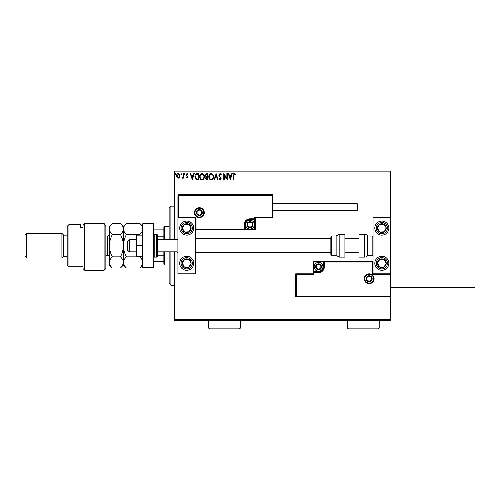 <?xml version="1.0" encoding="UTF-8"?>
<svg xmlns="http://www.w3.org/2000/svg" width="500" height="500" viewBox="0 0 500 500"><rect width="100%" height="100%" fill="white"/><g stroke="black" fill="none" stroke-linecap="round" stroke-linejoin="round"><path stroke-width="0.75" d="M179.556 177.456L178.275 178.2L177.006 177.456L176.544 175.856C176.531 174.581 177.113 173.812 178.275 173.544C179.45 173.812 180.025 174.581 180.012 175.856L179.556 177.456M183.644 173.625L183.644 178.119L183.169 178.119L183.169 177.456L182.344 178.2L181.988 178.044L182.213 177.562L183.094 176.675L183.169 173.625L183.644 173.625M186.925 178.2L186.006 177.556L186.287 177.175L186.894 177.644L187.35 177.037L186.006 174.844L187.006 173.544L187.981 174.15L187.712 174.569L187.062 174.094L186.481 174.819L187.825 177.019L186.925 178.2M197.281 173.625L198.706 173.625L198.706 179.775L196.312 179.556L194.919 176.619C194.85 174.844 195.637 173.844 197.281 173.625M207.856 173.625L207.856 179.775L206.988 179.775L205.569 178.25L206.15 176.944L205.175 175.369L206.625 173.625L207.856 173.625M216.137 173.625L218.113 179.775L217.594 179.775L216.1 175.106L214.606 179.775L214.088 179.775L216.137 173.625M226.869 173.625L227.338 173.625L227.338 179.775L224.262 175.188L224.262 179.775L223.787 179.775L223.787 173.625L226.869 178.2L226.869 173.625M233.569 175.681L233.569 179.775L233.1 179.775L233.1 175.619C232.906 174.506 233.281 173.787 234.225 173.463L235.387 174.175L235.144 174.65L234.225 174.094L233.569 175.681M174.412 171.863L174.412 170.987L390.625 170.987L390.625 171.863L174.412 171.863L174.412 239.544M174.412 251.844L174.412 319.519L390.625 319.519L390.625 320.4L174.412 320.4L174.412 319.519M390.625 171.863L390.625 217.569L373.044 217.569L373.044 273.819L390.625 273.819L390.625 217.569M390.1 296.144L390.625 296.669L295.706 296.669L295.7 273.819L296.231 274.344L296.231 296.144L390.1 296.144L390.1 274.344L390.625 273.819L390.625 319.519M230.338 179.775L228.287 173.625L228.8 173.625L229.431 175.594L231.163 175.594L231.794 173.625L232.306 173.625L230.338 179.775M220.044 173.463L221.425 174.812L221.038 175.119L220.075 174.094L219.219 175.138L221.106 178.5L220.012 179.931L218.819 178.894L219.194 178.512L220.012 179.3L220.637 178.525L218.744 175.131L220.044 173.463M213.538 176.675C213.569 178.425 212.794 179.513 211.2 179.931C209.569 179.556 208.775 178.475 208.806 176.7C208.775 174.944 209.562 173.869 211.163 173.463C212.769 173.85 213.556 174.919 213.538 176.675M204.387 176.675C204.419 178.425 203.644 179.513 202.05 179.931C200.425 179.556 199.625 178.475 199.656 176.7C199.625 174.944 200.413 173.869 202.013 173.463C203.619 173.85 204.406 174.919 204.387 176.675M192.319 179.775L190.269 173.625L190.781 173.625L191.412 175.594L193.144 175.594L193.775 173.625L194.294 173.625L192.319 179.775M185.144 174.056L184.744 174.569L184.35 174.056L184.744 173.544L185.144 174.056M181.513 174.056L181.119 174.569L180.725 174.056L181.119 173.544L181.513 174.056M175.6 174.056L175.2 174.569L174.806 174.056L175.2 173.544L175.6 174.056M229.638 176.225L230.3 178.294L230.963 176.225L229.638 176.225M209.275 176.7C209.256 178.113 209.887 178.975 211.181 179.3C212.463 178.962 213.094 178.088 213.062 176.675C213.088 175.275 212.456 174.412 211.181 174.094C209.881 174.412 209.25 175.281 209.275 176.7M206.894 179.144L207.381 179.144L207.381 177.175L206.044 178.238L206.894 179.144M207.144 176.544L207.381 174.256L206.844 174.256L205.65 175.369L206.394 176.469L207.144 176.544M200.125 176.7C200.106 178.113 200.738 178.975 202.031 179.3C203.312 178.962 203.944 178.088 203.912 176.675C203.938 175.275 203.306 174.412 202.031 174.094C200.731 174.412 200.1 175.281 200.125 176.7M198.238 179.144L198.238 174.256L196.462 174.412L195.394 176.625L196.562 178.969L198.238 179.144M191.619 176.225L192.281 178.294L192.944 176.225L191.619 176.225M177.019 175.856L178.281 177.644L179.544 175.856L178.281 174.094L177.019 175.856M186.719 221.081A7.031 7.031 0 0 1 193.75 228.113A7.031 7.031 0 0 1 186.719 235.144A7.031 7.031 0 0 1 179.688 228.113A7.031 7.031 0 0 1 186.719 221.081M186.719 270.3A7.031 7.031 0 0 0 193.75 263.269A7.031 7.031 0 0 0 186.719 256.238A7.031 7.031 0 0 0 179.688 263.269A7.031 7.031 0 0 0 192.606 267.119A7.031 7.031 0 0 0 190.562 257.387M195.506 217.569L195.506 273.819L177.931 273.819L177.931 217.569L195.506 217.569L196.038 217.044L196.038 229.344L195.506 229.875L245.256 229.875L245.256 229.344L254.744 229.344L254.744 219.856L250 219.856A4.744 4.744 0 0 0 245.256 224.6L245.256 229.344L244.725 229.344A0.525 0.525 0 0 1 244.2 229.875L244.2 224.6A5.8 5.8 0 0 1 250 218.8L254.744 218.8L254.744 217.044L272.325 217.044L272.325 195.244L272.85 194.719L272.85 217.569L255.275 217.569L255.275 218.8L254.744 218.8L254.744 219.325L250 219.325A5.275 5.275 0 0 0 244.725 224.6L244.725 229.344L196.038 229.344M381.838 270.3A7.031 7.031 0 0 1 374.806 263.269A7.031 7.031 0 0 1 381.838 256.238A7.031 7.031 0 0 1 388.869 263.269A7.031 7.031 0 0 1 381.838 270.3M381.838 221.081A7.031 7.031 0 0 0 374.806 228.113A7.031 7.031 0 0 0 381.838 235.144A7.031 7.031 0 0 0 388.869 228.113A7.031 7.031 0 0 0 381.838 221.081A7.031 7.031 0 0 1 385.681 234M129.238 251.844L127.481 250.087L127.481 241.3L129.238 239.544L129.238 251.844L136.269 251.844M157.363 251.844L177.05 251.844L177.05 239.544L177.931 238.663M364.787 278.738A4.394 4.394 0 0 0 369.181 283.137A4.394 4.394 0 0 0 373.575 278.738A4.394 4.394 0 0 0 369.181 274.344A4.394 4.394 0 0 0 364.787 278.738M295.7 273.819L313.281 273.819L313.281 272.587L313.806 272.587L313.806 274.344L296.231 274.344M318.556 271.531L318.556 272.062L313.806 272.062A0.525 0.525 0 0 0 313.281 272.587L313.281 261.512L323.3 261.512L323.3 262.044L313.806 262.044L313.806 271.531L318.556 271.531A4.744 4.744 0 0 0 323.3 266.788L323.3 262.044L323.825 262.044A0.525 0.525 0 0 1 324.356 261.512L323.3 261.512M318.556 272.587L318.556 272.062A5.275 5.275 0 0 0 323.825 266.788L323.825 262.044L324.356 262.044L324.356 261.512L373.044 261.512L372.519 262.044L324.356 262.044L324.356 266.788A5.8 5.8 0 0 1 318.556 272.587L313.806 272.587L313.806 271.531L313.281 271.531M296.231 296.144L295.706 296.669M313.281 273.819L313.806 274.344M390.1 274.344L372.519 274.344L373.05 273.819M313.281 261.512L313.806 262.044M203.769 212.644A4.394 4.394 0 0 0 199.375 208.25A4.394 4.394 0 0 0 194.981 212.644A4.394 4.394 0 0 0 199.375 217.044A4.394 4.394 0 0 0 203.769 212.644M272.325 195.244L178.456 195.244L178.456 217.044L177.931 217.569L177.931 194.719L272.85 194.719M255.275 219.856L254.744 219.856L254.744 219.325A0.525 0.525 0 0 0 255.275 218.8L255.275 229.875L245.256 229.875M272.85 217.569L272.325 217.044M255.275 217.569L254.744 217.044M178.456 195.244L177.931 194.719M255.275 229.875L254.744 229.344M252.638 224.6A2.637 2.637 0 0 0 247.719 223.281A2.637 2.637 0 0 0 250 227.237A2.637 2.637 0 0 0 252.638 224.6M252.281 224.6L252.281 223.281L250 221.962L247.719 223.281L247.719 225.919L250 227.237L252.281 225.919L252.281 224.6M245.606 224.6A4.394 4.394 0 0 1 250 220.206A4.394 4.394 0 0 1 254.394 224.6A4.394 4.394 0 0 1 250 228.994A4.394 4.394 0 0 1 245.606 224.6M247.719 223.281L247.719 225.919L250 227.237L252.281 225.919L252.281 223.281L250 221.962M321.194 266.788A2.637 2.637 0 0 0 316.269 265.469A2.637 2.637 0 0 0 318.556 269.425A2.637 2.637 0 0 0 321.194 266.788M320.838 266.788L320.838 265.469L318.556 264.15L316.269 265.469L316.269 268.106L318.556 269.425L320.838 268.106L320.838 266.788M314.163 266.788A4.394 4.394 0 0 1 318.556 262.394A4.394 4.394 0 0 1 322.95 266.788A4.394 4.394 0 0 1 318.556 271.181A4.394 4.394 0 0 1 314.163 266.788M316.269 265.469L316.269 268.106L318.556 269.425M320.838 268.106L320.838 265.469M371.819 278.738A2.637 2.637 0 0 0 366.894 277.425A2.637 2.637 0 0 0 369.181 281.375A2.637 2.637 0 0 0 371.819 278.738M371.463 278.738L371.463 277.425L369.181 276.106L366.894 277.425L366.894 280.056L369.181 281.375L371.463 280.056L371.463 278.738M366.894 277.419L366.894 280.056L369.181 281.375M371.463 280.056L371.463 277.425M202.013 212.644A2.637 2.637 0 0 0 197.094 211.331A2.637 2.637 0 0 0 199.375 215.281A2.637 2.637 0 0 0 202.013 212.644M201.656 212.644L201.656 211.331L199.375 210.012L197.094 211.331L197.094 213.962L199.375 215.281L201.656 213.962L201.656 212.644M197.094 211.325L197.094 213.962L199.375 215.281L201.656 213.962L201.656 211.331M183.038 260.869A4.394 4.394 0 0 0 188.7 267.194A4.394 4.394 0 0 0 189.125 259.594A4.394 4.394 0 0 0 183.038 260.869M183.531 261.188L182.331 263.031L184.312 266.95L188.7 267.194L191.106 263.512L189.125 259.594L184.737 259.35L183.531 261.188M182.875 269.156A7.031 7.031 0 0 1 186.719 256.238M182.331 263.031L184.312 266.95L188.7 267.194L191.106 263.512L189.125 259.594L184.737 259.35L182.331 263.031M378.156 260.869A4.394 4.394 0 0 0 383.819 267.194A4.394 4.394 0 0 0 384.237 259.594A4.394 4.394 0 0 0 378.156 260.869M378.65 261.188L377.45 263.031L379.431 266.95L383.819 267.194L386.225 263.512L384.237 259.594L379.85 259.35L378.65 261.188M377.45 263.031L379.431 266.95L383.819 267.194L386.225 263.512L384.237 259.594L379.85 259.35L377.45 263.031M385.513 225.712A4.394 4.394 0 0 0 377.45 228.356A4.394 4.394 0 0 0 384.237 231.794A4.394 4.394 0 0 0 385.513 225.712M385.025 226.031L383.819 224.194L379.431 224.438L377.45 228.356L379.85 232.037L384.237 231.794L386.225 227.875L385.025 226.031M381.838 235.144A7.031 7.031 0 0 1 375.95 231.962M383.819 224.194L379.431 224.438L377.45 228.356L379.85 232.037L384.237 231.794L386.225 227.875L383.819 224.194M190.4 225.712A4.394 4.394 0 0 0 182.331 228.356A4.394 4.394 0 0 0 189.125 231.794A4.394 4.394 0 0 0 190.4 225.712M189.906 226.031L188.7 224.194L184.312 224.438L182.331 228.356L184.737 232.037L189.125 231.794L191.106 227.875L189.906 226.031M192.606 224.269A7.031 7.031 0 0 1 190.562 234A7.031 7.031 0 0 1 180.831 231.962M188.7 224.194L184.312 224.438L182.331 228.356L184.737 232.037L189.125 231.794L191.106 227.875L188.7 224.194M364.731 257.119A3.513 3.513 0 0 0 367.775 255.362L367.775 236.025A3.513 3.513 0 0 0 364.731 234.269L358.981 234.269L358.981 257.119L364.731 257.119L364.731 234.269M367.775 255.362L372.169 255.362A0.881 0.881 0 0 0 373.044 254.481M372.169 255.362L372.169 236.025A0.881 0.881 0 0 1 373.044 236.906M372.169 236.025L367.775 236.025M339.175 257.119L344.919 257.119L344.919 234.269L339.175 234.269L339.175 257.119L336.131 255.362L336.131 236.025L331.737 236.025L331.737 255.362L330.856 254.481L330.856 236.906L331.737 236.025M195.506 252.725L330.856 252.725L330.856 238.663L195.506 238.663M475 281.025L475 287.706L390.625 287.706L390.625 281.025L475 281.025M272.85 203.681L357.225 203.681L357.225 210.362L272.85 210.362M142.775 245.694L136.269 245.694L136.269 256.238L142.775 256.238M136.269 245.694L136.269 235.144L142.775 235.144M142.775 267.669L142.775 223.719L153.319 223.719L153.319 267.669L142.775 267.669M154.2 234.269L154.2 257.119L156.481 257.119A0.881 0.881 0 0 0 157.363 256.238L157.363 235.144A0.881 0.881 0 0 0 156.481 234.269L154.2 234.269A0.881 0.881 0 0 0 153.319 235.144M154.2 257.119A0.881 0.881 0 0 1 153.319 256.238M170.9 251.844L170.9 285.244L169.137 283.488L169.137 251.844M169.137 239.544L169.137 207.9L170.9 206.144L170.9 239.544M164.744 251.844L164.744 265.031L163.869 264.15L163.869 251.844M163.869 239.544L163.869 227.237L164.744 226.356L164.744 239.544M164.744 265.031L169.137 265.031M164.744 226.356L169.137 226.356M163.869 261.512L153.319 261.512M163.869 255.2L157.363 255.2M163.869 236.188L157.363 236.188M153.319 229.875L153.85 229.875L153.85 234.344M163.869 229.875L153.85 229.875M153.85 257.044L153.85 261.512M105.856 268.544L104.1 270.3L104.1 223.456L105.856 226.438L105.856 268.544M68.944 266.788L67.188 265.031L67.188 226.356L68.944 224.6L68.944 266.788L83.006 266.788M63.669 256.238L63.669 235.144L61.913 233.388L61.913 258L63.669 256.238L67.188 256.238M26.756 258L25 256.238L25 235.144L26.756 233.388L26.756 258L61.913 258M26.756 233.388L61.913 233.388M63.669 235.144L67.188 235.144M83.006 227.425L80.369 227.425L80.369 224.6L80.369 227.425M68.944 224.6L80.369 224.6M84.763 270.3L83.006 268.544L83.006 225.419L84.763 223.456L104.1 223.456L84.763 223.456L84.763 270.3L104.1 270.3M84.763 223.456L83.006 225.419M105.856 226.438L104.1 223.456M139.781 256.856C141.65 258.594 142.65 260.456 142.775 262.438C142.656 264.4 141.662 266.262 139.781 268.019L126.431 268.019C124.556 266.281 123.562 264.425 123.438 262.438C123.55 260.481 124.55 258.619 126.431 256.856L139.781 256.856L140.081 256.238M126.431 256.856C124.556 253.381 123.562 249.662 123.438 245.694C123.55 241.775 124.55 238.05 126.431 234.531L139.781 234.531L140.081 235.144M126.431 234.531C124.556 232.781 123.556 230.919 123.438 228.95C123.556 226.981 124.556 225.119 126.431 223.369L139.781 223.369C141.656 225.113 142.656 226.975 142.775 228.95C142.656 230.919 141.656 232.775 139.781 234.531M126.431 268.019L123.438 265.031L123.438 226.356L126.431 223.369M123.438 262.438C123.325 264.4 122.325 266.262 120.444 268.019L112.369 268.019C110.494 266.281 109.5 264.425 109.375 262.438L109.375 226.356L112.369 223.369L120.444 223.369C122.325 225.119 123.319 226.981 123.438 228.95C123.319 230.919 122.319 232.781 120.444 234.531C122.319 238.006 123.312 241.725 123.438 245.694C123.325 249.613 122.325 253.337 120.444 256.856C122.319 258.594 123.312 260.456 123.438 262.438L122.606 265.3M112.369 268.019L109.375 265.031L109.375 262.438L109.594 263.9M109.375 262.438C109.488 260.481 110.487 258.619 112.369 256.856C110.494 253.381 109.5 249.662 109.375 245.694C109.488 241.775 110.487 238.05 112.369 234.531C110.487 232.775 109.494 230.919 109.375 228.95C109.494 226.975 110.494 225.119 112.369 223.369M112.369 234.531L120.444 234.531M112.369 256.856L120.444 256.856M240.331 328.137L239.45 329.012L209.569 329.012L208.694 328.137L240.331 328.137L240.331 320.4M208.694 328.137L208.694 320.4M379.2 328.137L378.319 329.012L348.438 329.012L347.556 328.137L379.2 328.137L379.2 320.4M347.556 328.137L347.556 320.4M374.1 278.738A4.919 4.919 0 0 1 369.181 283.663A4.919 4.919 0 0 1 364.256 278.738A4.919 4.919 0 0 1 369.181 273.819A4.919 4.919 0 0 1 374.1 278.738M372.519 274.344L372.519 262.044M323.3 266.788L324.356 266.788M194.45 212.644A4.919 4.919 0 0 1 199.375 207.725A4.919 4.919 0 0 1 204.294 212.644A4.919 4.919 0 0 1 199.375 217.569A4.919 4.919 0 0 1 194.45 212.644M178.456 217.044L196.038 217.044M250 219.856L250 218.8M245.256 224.6L244.2 224.6M252.987 224.6A2.988 2.988 0 0 0 250 221.612A2.988 2.988 0 0 0 247.013 224.6A2.988 2.988 0 0 0 250 227.587A2.988 2.988 0 0 0 252.987 224.6M321.544 266.788A2.988 2.988 0 0 0 318.556 263.8A2.988 2.988 0 0 0 315.569 266.788A2.988 2.988 0 0 0 318.556 269.775A2.988 2.988 0 0 0 321.544 266.788M372.169 278.738A2.988 2.988 0 0 0 369.181 275.75A2.988 2.988 0 0 0 366.194 278.738A2.988 2.988 0 0 0 369.181 281.731A2.988 2.988 0 0 0 372.169 278.738M202.362 212.644A2.988 2.988 0 0 0 199.375 209.656A2.988 2.988 0 0 0 196.388 212.644A2.988 2.988 0 0 0 199.375 215.637A2.988 2.988 0 0 0 202.362 212.644M182.013 260.194A5.625 5.625 0 0 0 183.644 267.981A5.625 5.625 0 0 0 191.425 266.35A5.625 5.625 0 0 0 189.794 258.562A5.625 5.625 0 0 0 182.013 260.194M377.125 260.194A5.625 5.625 0 0 0 378.762 267.981A5.625 5.625 0 0 0 386.544 266.35A5.625 5.625 0 0 0 384.913 258.562A5.625 5.625 0 0 0 377.125 260.194M386.544 225.037A5.625 5.625 0 0 0 378.762 223.406A5.625 5.625 0 0 0 377.125 231.194A5.625 5.625 0 0 0 384.913 232.825A5.625 5.625 0 0 0 386.544 225.037M191.425 225.037A5.625 5.625 0 0 0 183.644 223.406A5.625 5.625 0 0 0 182.013 231.194A5.625 5.625 0 0 0 189.794 232.825A5.625 5.625 0 0 0 191.425 225.037M156.481 257.119L156.481 234.269M105.856 255.362L107.263 255.362L107.263 236.025C108.544 235.9 109.25 235.2 109.375 233.919M177.05 251.844L177.931 252.725M358.981 252.725L344.919 252.725M358.981 238.663L344.919 238.663M129.238 239.544L136.269 239.544M157.363 239.544L177.05 239.544M331.737 255.362L336.131 255.362M339.175 234.269L336.131 236.025M170.9 206.144L174.412 206.144M170.9 285.244L174.412 285.244M142.775 226.356L139.781 223.369M142.775 265.031L139.781 268.019M123.438 265.031L120.444 268.019M123.438 226.356L120.444 223.369M105.856 236.025L107.263 236.025M107.263 255.362C108.544 255.487 109.25 256.188 109.375 257.469"/></g></svg>
